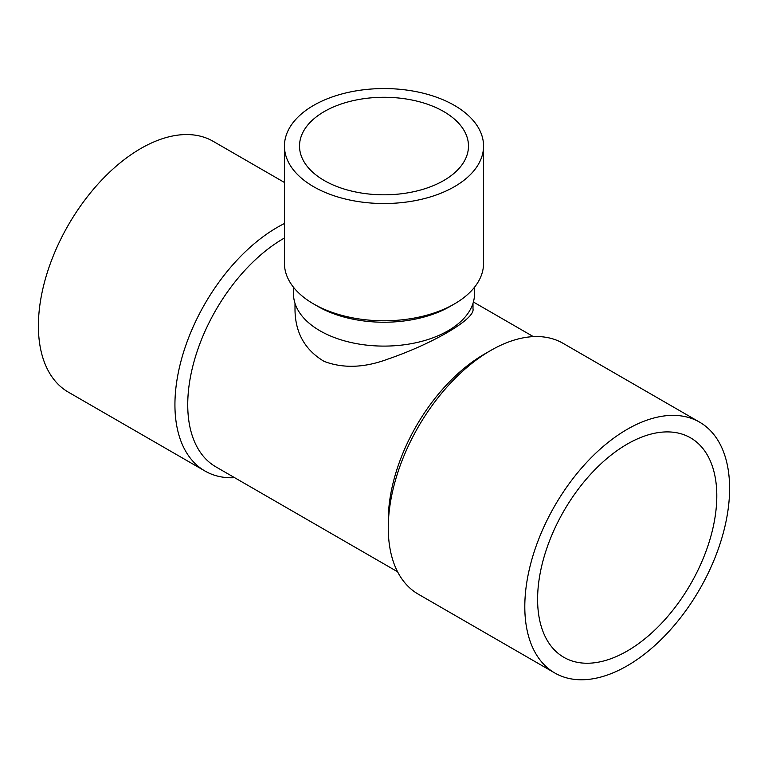 <?xml version="1.0" encoding="UTF-8"?>
<svg xmlns="http://www.w3.org/2000/svg" width="768" height="768" viewBox="0 0 768 768"><rect width="100%" height="100%" fill="white"/><g stroke="black" fill="none" stroke-linecap="round" stroke-linejoin="round"><path stroke-width="1.15" d="M313.603 186.691A99.562 57.485 180 0 1 284.438 146.045A99.562 57.485 180 0 1 384 88.56A99.562 57.485 180 0 1 483.562 146.045A99.562 57.485 180 0 1 422.102 199.152A99.562 57.485 180 0 1 313.603 186.691M324.269 180.528A84.48 48.768 180 0 1 299.52 146.045A84.48 48.768 180 0 1 384 97.277A84.48 48.768 180 0 1 468.48 146.045A84.48 48.768 180 0 1 416.323 191.107A84.48 48.768 180 0 1 324.269 180.528M483.562 146.045L483.562 263.299A99.562 57.485 180 0 1 454.397 303.946A99.562 57.485 180 0 1 313.603 303.946L313.603 303.946A99.562 57.485 180 0 1 284.438 263.299L284.438 146.045M454.397 303.946L450.134 306.413A93.523 54 180 0 1 317.866 306.413L313.603 303.946M397.584 571.776L215.856 466.848A135.763 78.384 -60 0 1 195.178 357.6A135.763 78.384 -60 0 1 284.438 238.013M699.61 422.16L563.078 343.334A144.816 83.606 120 0 0 490.666 350.506L484.262 354.202A135.763 78.384 120 0 0 388.262 520.474L388.262 527.866A144.816 83.606 120 0 0 418.262 594.163L554.794 672.989A144.816 83.606 120 0 0 699.61 589.373A144.816 83.606 120 0 0 699.61 422.16A144.816 83.606 120 0 0 588.01 460.954A144.816 83.606 120 0 0 524.803 606.691A144.816 83.606 120 0 0 554.794 672.989M294.998 303.35L294.998 308.938C295.037 332.39 304.752 349.882 324.154 361.411C343.181 368.592 364.387 367.843 387.754 359.146C432.394 343.891 475.373 318.979 473.002 308.938L473.002 303.35M474.509 287.251L474.509 293.846A90.509 52.253 180 0 1 418.637 342.125A90.509 52.253 180 0 1 319.997 330.797A90.509 52.253 180 0 1 293.491 293.846L293.491 287.251M537.6 599.299A126.71 73.162 120 0 0 563.846 657.312A126.71 73.162 120 0 0 690.557 584.15A126.71 73.162 120 0 0 690.557 437.837A126.71 73.162 120 0 0 592.915 471.782A126.71 73.162 120 0 0 537.6 599.299M284.438 182.467L213.206 141.341A144.816 83.606 120 0 0 101.616 180.134A144.816 83.606 120 0 0 38.4 325.872A144.816 83.606 120 0 0 68.39 392.17L204.922 470.995A144.816 83.606 120 0 0 234.653 477.706M284.438 223.517A144.816 83.606 120 0 0 277.334 227.338A144.816 83.606 120 0 0 174.931 404.698A144.816 83.606 120 0 0 204.922 470.995M484.262 354.202L490.666 350.506A144.816 83.606 120 0 0 388.262 527.866M473.395 302.006L533.347 336.624"/></g></svg>
